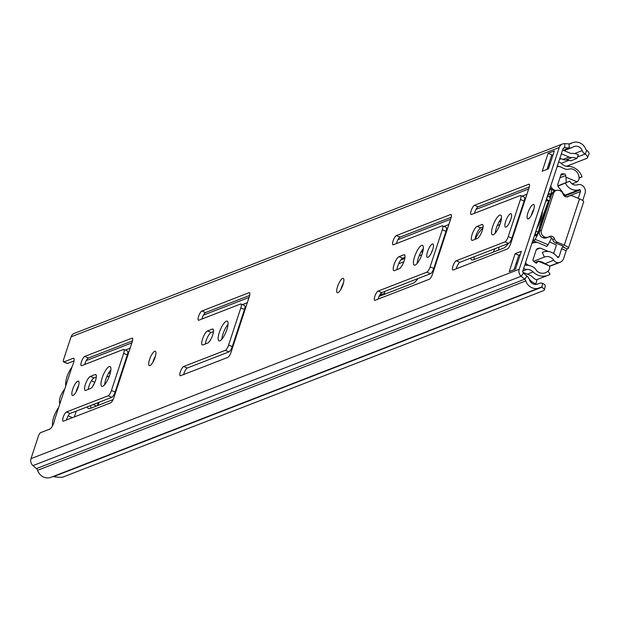 <?xml version="1.0" encoding="UTF-8"?>
<svg xmlns="http://www.w3.org/2000/svg" width="620" height="620" viewBox="0 0 620 620"><rect width="100%" height="100%" fill="white"/><g stroke="black" fill="none" stroke-linecap="round" stroke-linejoin="round"><path stroke-width="0.93" d="M75.966 392.158A7.766 2.201 112.6 0 1 76.345 390.879A7.766 2.201 112.6 0 1 78.554 385.942M78.174 387.221A7.766 2.201 112.6 0 1 72.439 395.452A7.766 2.201 112.6 0 1 72.68 389.352A7.766 2.201 112.6 0 1 78.415 381.122A7.766 2.201 112.6 0 1 78.174 387.221M152.861 362.328A7.766 2.201 112.6 0 1 153.241 361.049A7.766 2.201 112.6 0 1 155.45 356.113M155.07 357.391A7.766 2.201 112.6 0 1 149.335 365.622A7.766 2.201 112.6 0 1 149.575 359.522A7.766 2.201 112.6 0 1 155.31 351.292A7.766 2.201 112.6 0 1 155.07 357.391M340.822 289.416A7.766 2.201 112.6 0 1 341.202 288.145A7.766 2.201 112.6 0 1 343.41 283.208M343.031 284.487A7.766 2.201 112.6 0 1 337.296 292.717A7.766 2.201 112.6 0 1 337.536 286.618A7.766 2.201 112.6 0 1 343.271 278.38A7.766 2.201 112.6 0 1 343.031 284.487M104.664 384.679A10.695 3.038 112.6 0 1 110.887 369.745M102.711 386.283A10.695 3.038 112.6 0 1 101.827 386.322A10.695 3.038 112.6 0 1 102.618 376.603A10.695 3.038 112.6 0 1 109.174 366.614A10.695 3.038 112.6 0 1 110.058 366.575A10.695 3.038 112.6 0 1 109.259 376.301A10.695 3.038 112.6 0 1 102.711 386.283M221.836 339.233A10.695 3.038 112.6 0 1 228.059 324.291M219.883 340.829A10.695 3.038 112.6 0 1 218.999 340.868A10.695 3.038 112.6 0 1 219.79 331.15A10.695 3.038 112.6 0 1 226.347 321.168A10.695 3.038 112.6 0 1 227.222 321.129A10.695 3.038 112.6 0 1 226.432 330.847A10.695 3.038 112.6 0 1 219.883 340.829M417.121 263.485A10.695 3.038 112.6 0 1 423.344 248.542M415.168 265.081A10.695 3.038 112.6 0 1 414.284 265.12A10.695 3.038 112.6 0 1 415.075 255.401A10.695 3.038 112.6 0 1 421.631 245.419A10.695 3.038 112.6 0 1 422.507 245.381A10.695 3.038 112.6 0 1 421.716 255.099A10.695 3.038 112.6 0 1 415.168 265.081M431.218 253.208A7.246 2.054 112.6 0 1 432.675 249.728M427.924 257.362A7.246 2.054 112.6 0 1 427.327 257.393A7.246 2.054 112.6 0 1 427.862 250.806A7.246 2.054 112.6 0 1 432.303 244.047A7.246 2.054 112.6 0 1 432.9 244.017A7.246 2.054 112.6 0 1 432.365 250.604A7.246 2.054 112.6 0 1 427.924 257.362M495.233 233.182A10.695 3.038 112.6 0 1 501.456 218.248M493.28 234.779A10.695 3.038 112.6 0 1 492.396 234.825A10.695 3.038 112.6 0 1 493.187 225.099A10.695 3.038 112.6 0 1 499.743 215.117A10.695 3.038 112.6 0 1 500.627 215.078A10.695 3.038 112.6 0 1 499.836 224.797A10.695 3.038 112.6 0 1 493.28 234.779M509.338 222.906A7.246 2.054 112.6 0 1 510.787 219.426M506.036 227.067A7.246 2.054 112.6 0 1 505.439 227.09A7.246 2.054 112.6 0 1 505.974 220.503A7.246 2.054 112.6 0 1 510.415 213.745A7.246 2.054 112.6 0 1 511.012 213.714A7.246 2.054 112.6 0 1 510.477 220.302A7.246 2.054 112.6 0 1 506.036 227.067M531.224 215.566A7.766 2.201 112.6 0 1 531.604 214.287A7.766 2.201 112.6 0 1 533.812 209.351M533.433 210.629A7.766 2.201 112.6 0 1 527.697 218.86A7.766 2.201 112.6 0 1 527.938 212.761A7.766 2.201 112.6 0 1 533.673 204.53A7.766 2.201 112.6 0 1 533.433 210.629M84.769 364.459A4.999 1.418 112.6 0 1 88.389 357.98L132.494 340.876M66.518 419.965A4.999 1.418 112.6 0 1 70.138 413.486L111.825 397.319A4.999 1.418 -67.4 0 0 115.103 392.034L127.301 354.919A4.999 1.418 -67.4 0 0 127.457 350.99L123.791 349.463A4.999 1.418 -67.4 0 0 123.38 349.486L81.701 365.653A4.999 1.418 112.6 0 1 81.29 365.668A4.999 1.418 112.6 0 1 81.662 361.127A4.999 1.418 112.6 0 1 84.723 356.454L131.897 338.156A4.999 1.418 112.6 0 1 132.308 338.132A4.999 1.418 112.6 0 1 132.153 342.07L113.909 397.575A4.999 1.418 112.6 0 1 110.624 402.861L63.449 421.158A4.999 1.418 112.6 0 1 63.039 421.174A4.999 1.418 112.6 0 1 63.41 416.632A4.999 1.418 112.6 0 1 66.472 411.959L108.159 395.793A4.999 1.418 -67.4 0 0 111.437 390.507L123.644 353.392A4.999 1.418 -67.4 0 0 123.791 349.463M88.242 389.406A7.587 2.155 112.6 0 1 90.512 382.385A7.587 2.155 112.6 0 1 94.015 377.937L96.302 377.045M201.942 319.013A4.999 1.418 112.6 0 1 205.561 312.534L249.666 295.422M183.691 374.519A4.999 1.418 112.6 0 1 187.31 368.032L228.989 351.865A4.999 1.418 -67.4 0 0 232.275 346.58L244.474 309.473A4.999 1.418 -67.4 0 0 244.629 305.544L240.963 304.017A4.999 1.418 -67.4 0 0 240.552 304.033L198.873 320.199A4.999 1.418 112.6 0 1 198.462 320.222A4.999 1.418 112.6 0 1 198.826 315.673A4.999 1.418 112.6 0 1 201.895 311.007L249.07 292.702A4.999 1.418 112.6 0 1 249.48 292.687A4.999 1.418 112.6 0 1 249.325 296.616L231.082 352.121A4.999 1.418 112.6 0 1 227.796 357.407L180.621 375.704A4.999 1.418 112.6 0 1 180.211 375.728A4.999 1.418 112.6 0 1 180.583 371.178A4.999 1.418 112.6 0 1 183.644 366.505L225.331 350.339A4.999 1.418 -67.4 0 0 228.61 345.053L240.808 307.946A4.999 1.418 -67.4 0 0 240.963 304.017M205.414 343.953A7.587 2.155 112.6 0 1 207.685 336.939A7.587 2.155 112.6 0 1 211.188 332.483L213.474 331.599M396.428 243.567A4.999 1.418 112.6 0 1 400.047 237.088L451.174 217.256M378.177 299.072A4.999 1.418 112.6 0 1 381.796 292.594L430.497 273.707A4.999 1.418 -67.4 0 0 433.783 268.421L445.982 231.306A4.999 1.418 -67.4 0 0 446.137 227.377L442.471 225.851A4.999 1.418 -67.4 0 0 442.06 225.874L393.359 244.761A4.999 1.418 112.6 0 1 392.948 244.776A4.999 1.418 112.6 0 1 393.32 240.235A4.999 1.418 112.6 0 1 396.382 235.561L450.577 214.543A4.999 1.418 112.6 0 1 450.988 214.52A4.999 1.418 112.6 0 1 450.833 218.457L432.582 273.963A4.999 1.418 112.6 0 1 429.304 279.248L375.108 300.266A4.999 1.418 112.6 0 1 374.697 300.281A4.999 1.418 112.6 0 1 375.069 295.74A4.999 1.418 112.6 0 1 378.138 291.067L426.831 272.18A4.999 1.418 -67.4 0 0 430.117 266.894L442.316 229.78A4.999 1.418 -67.4 0 0 442.471 225.851M396.916 269.669A7.587 2.155 112.6 0 1 399.187 262.655A7.587 2.155 112.6 0 1 402.69 258.199L404.976 257.315M474.54 213.272A4.999 1.418 112.6 0 1 478.16 206.786L529.286 186.961M456.297 268.778A4.999 1.418 112.6 0 1 459.916 262.291L508.617 243.404A4.999 1.418 -67.4 0 0 511.895 238.119L524.094 201.012A4.999 1.418 -67.4 0 0 524.249 197.075L520.583 195.548A4.999 1.418 -67.4 0 0 520.172 195.571L471.471 214.458A4.999 1.418 112.6 0 1 471.061 214.481A4.999 1.418 112.6 0 1 471.433 209.932A4.999 1.418 112.6 0 1 474.502 205.259L528.689 184.241A4.999 1.418 112.6 0 1 529.1 184.225A4.999 1.418 112.6 0 1 528.945 188.155L510.702 243.66A4.999 1.418 112.6 0 1 507.416 248.946L453.228 269.964A4.999 1.418 112.6 0 1 452.817 269.987A4.999 1.418 112.6 0 1 453.181 265.438A4.999 1.418 112.6 0 1 456.25 260.764L504.951 241.878A4.999 1.418 -67.4 0 0 508.229 236.592L520.428 199.485A4.999 1.418 -67.4 0 0 520.583 195.548M475.029 239.374A7.587 2.155 112.6 0 1 477.299 232.353A7.587 2.155 112.6 0 1 480.802 227.904L483.089 227.013M52.94 476.555A2.046 1.899 68.8 0 1 53.552 476.64A13.803 3.108 -166.9 0 0 63.48 476.865L543.453 290.679A13.803 3.108 -166.9 0 0 544.352 289.889A13.803 3.108 -166.9 0 0 541.764 287.262A2.046 1.899 68.8 0 0 540.353 287.401A10.819 10.013 -111.2 0 1 539.222 287.928A10.819 10.013 -111.2 0 1 525.791 280.938A3.635 3.364 68.8 0 0 524.659 279.233L521.188 276.241A6.208 5.743 -111.2 0 1 519.211 269.258L559.248 147.498A6.208 5.743 -111.2 0 1 562.495 143.995L74.284 333.374A6.208 5.743 -111.2 0 0 71.037 336.869L63.69 359.22A3.449 0.977 -67.4 0 0 63.581 361.933A3.449 0.977 -67.4 0 0 63.868 361.917L67.526 363.444L74.028 360.918M67.526 363.444A3.449 0.977 112.6 0 1 67.247 363.46A3.449 0.977 112.6 0 1 67.053 363.243M547.003 169.392L551.784 154.845L552.9 155.31M53.552 476.64L541.764 287.262L542.678 283.34A6.192 5.727 68.8 0 0 539.075 283.441A6.192 5.727 68.8 0 0 538.423 283.743A6.68 6.177 -111.2 0 1 537.726 284.069A6.68 6.177 -111.2 0 1 529.433 279.752A7.773 7.192 68.8 0 0 527.008 276.109L523.536 273.11A2.069 1.914 -111.2 0 1 522.877 270.785L562.913 149.025A2.069 1.914 -111.2 0 1 564.758 147.738L569.121 148.01A7.773 7.192 68.8 0 0 571.981 147.568A7.773 7.192 68.8 0 0 573.074 147.025A6.68 6.177 -111.2 0 1 574.011 146.56A6.68 6.177 -111.2 0 1 582.203 150.583A6.192 5.727 68.8 0 0 585.202 154.008L586.776 150.358A13.803 3.813 23.3 0 1 589 154.085L587.427 157.744A13.803 3.813 -156.7 0 0 585.202 154.008L577.437 157.023M513.995 269.778L518.777 255.231L520.226 254.673M539.222 287.928L51.01 477.299A10.819 10.013 -111.2 0 1 37.58 470.309A3.635 3.364 68.8 0 0 36.441 468.611L32.968 465.612A6.208 5.743 -111.2 0 1 31 458.637L38.347 436.294A3.449 0.977 -67.4 0 1 40.61 432.644L49.887 429.048A6.192 1.759 112.6 0 0 54.552 420.027L72.377 365.823A6.192 1.759 112.6 0 0 73.648 358.298A6.192 1.759 112.6 0 0 73.144 358.321L73.989 358.67M562.495 143.995A6.208 5.743 -111.2 0 1 564.781 143.646L569.144 143.917A3.635 3.364 68.8 0 0 570.997 143.46A10.819 10.013 -111.2 0 1 572.516 142.701A10.819 10.013 -111.2 0 1 585.784 149.226A2.046 1.899 68.8 0 0 586.776 150.358M566.463 166.276L586.543 158.488A13.803 3.813 -156.7 0 0 587.427 157.744M542.678 283.34A13.803 3.108 13.1 0 1 545.267 285.967L544.352 289.889M90.357 376.41L95.116 374.558A7.587 2.155 112.6 0 1 95.736 374.534A7.587 2.155 112.6 0 1 95.178 381.432A7.587 2.155 112.6 0 1 90.528 388.515L85.769 390.36A7.587 2.155 112.6 0 1 85.142 390.391A7.587 2.155 112.6 0 1 85.7 383.493A7.587 2.155 112.6 0 1 90.357 376.41L94.015 377.937M207.522 330.956L212.288 329.112A7.587 2.155 112.6 0 1 212.908 329.081A7.587 2.155 112.6 0 1 212.35 335.978A7.587 2.155 112.6 0 1 207.7 343.069L202.934 344.914A7.587 2.155 112.6 0 1 202.314 344.945A7.587 2.155 112.6 0 1 202.872 338.04A7.587 2.155 112.6 0 1 207.522 330.956L211.188 332.483M63.868 361.917L73.144 358.321M515.119 253.704L521.343 251.294L515.445 269.212L509.221 271.63L515.119 253.704L518.777 255.231M548.452 168.826L542.229 171.244L548.119 153.318L554.342 150.908L548.452 168.826M399.024 256.672L403.791 254.828A7.587 2.155 112.6 0 1 404.411 254.797A7.587 2.155 112.6 0 1 403.853 261.702A7.587 2.155 112.6 0 1 399.195 268.786L394.436 270.63A7.587 2.155 112.6 0 1 393.816 270.661A7.587 2.155 112.6 0 1 394.374 263.763A7.587 2.155 112.6 0 1 399.024 256.672L402.69 258.199M477.144 226.378L481.903 224.525A7.587 2.155 112.6 0 1 482.523 224.502A7.587 2.155 112.6 0 1 481.965 231.399A7.587 2.155 112.6 0 1 477.315 238.483L472.556 240.328A7.587 2.155 112.6 0 1 471.929 240.358A7.587 2.155 112.6 0 1 472.486 233.461A7.587 2.155 112.6 0 1 477.144 226.378L480.802 227.904M548.119 153.318L551.784 154.845M559.883 158.224L562.851 159.456A6.898 6.386 68.8 0 0 565.735 159.929A10.346 9.579 -111.2 0 1 570.632 160.898L576.856 158.48A10.346 9.579 -111.2 0 0 571.966 157.519L565.735 159.929M561.332 153.822L569.075 157.046A6.898 6.386 68.8 0 0 571.966 157.519M522.97 272.343L530.178 275.35A6.898 6.386 -111.2 0 1 532.642 277.109A10.346 9.579 68.8 0 0 536.912 279.961L535.889 283.851L534.579 284.363M562.588 150.009L570.33 153.241A2.759 2.55 68.8 0 0 571.485 153.427A14.492 13.408 -111.2 0 1 578.328 154.775L576.856 158.48M529.286 279.341A2.759 2.55 -111.2 0 1 529.914 279.86A14.492 13.408 68.8 0 0 535.889 283.851M59.644 403.496A3.805 1.077 -67.4 0 0 59.543 402.892A14.02 3.976 112.6 0 1 59.737 398.637A14.074 3.991 112.6 0 1 60.194 397.141A14.074 3.991 112.6 0 1 60.729 395.622A14.872 4.224 112.6 0 1 63.806 390.244A3.092 0.876 -67.4 0 0 64.131 389.825M77.237 389.654L76.849 389.492M97.309 405.697A14.074 3.991 -67.4 0 0 98.107 403.232A10.308 2.922 -67.4 0 0 98.293 402.566M65.635 385.268A3.092 0.876 -67.4 0 0 65.596 385.152A17.414 4.944 112.6 0 1 67.007 376.565A14.074 3.991 112.6 0 1 71.37 367.831M52.646 425.607A14.074 3.991 112.6 0 1 53.483 417.686A14.857 4.216 112.6 0 1 57.784 408.619A3.805 1.077 -67.4 0 0 58.14 408.053M72.47 417.655L68.13 415.85M96.519 406.007L93.101 404.581M94.852 382.253L91.388 380.804M98.107 403.232L97.363 402.923M493.342 252.077A7.587 2.155 112.6 0 1 495.093 248.651M568.478 196.377A3.798 3.511 68.8 0 1 563.123 194.153A5.177 4.79 68.8 0 0 560.085 190.743L559.666 190.573A5.177 4.79 68.8 0 0 556.233 190.503A5.177 4.79 68.8 0 0 553.521 193.417L541.431 230.214A5.177 4.79 68.8 0 0 544.445 236.879L544.864 237.049A5.177 4.79 68.8 0 0 548.297 237.119A5.177 4.79 68.8 0 0 549.134 236.685A3.798 3.511 68.8 0 1 554.489 238.917A5.177 4.79 68.8 0 0 557.519 242.327L564.293 245.148A6.898 1.736 -161.8 0 1 568.408 248.248L583.629 201.942A6.898 1.736 18.2 0 0 579.514 198.842L572.748 196.021A5.177 4.79 68.8 0 0 569.307 195.951A5.177 4.79 68.8 0 0 568.478 196.377L567.199 196.873M544.445 236.879L543.035 237.762L544.864 237.049M380.293 295.926A7.766 2.201 112.6 0 1 382.083 294.314L384.601 293.338M582.699 200.562L585.04 193.448A6.727 6.223 68.8 0 0 583.683 186.682A6.208 5.743 68.8 0 0 577.987 184.605A6.58 6.084 -111.2 0 1 577.763 184.698A6.58 6.084 -111.2 0 1 569.873 181.156L557.969 186.124M542.779 252.185L542.337 252.363A13.299 12.307 -111.2 0 1 542.779 252.185A13.299 12.307 -111.2 0 1 557.721 257.525A1.55 1.434 68.8 0 0 559.085 256.556L561.635 248.79A1.728 0.488 112.6 0 1 562.766 246.969L567.346 248.876L567.959 248.636A6.898 1.736 -161.8 0 0 568.408 248.248M567.346 248.876A1.728 0.488 -67.4 0 0 566.215 250.697L561.635 248.79M545.29 263.531L553.761 260.245A5.107 4.728 68.8 0 0 558.721 262.609A6.727 6.223 68.8 0 0 560.139 262.26A6.727 6.223 68.8 0 0 563.665 258.47L566.215 250.697M384.741 291.454A7.766 2.201 112.6 0 1 384.4 294.337M498.837 247.194A7.587 2.155 112.6 0 1 498.519 250.069M562.766 246.969L563.379 246.729A1.728 0.434 -161.8 0 0 563.487 246.628A1.728 0.434 -161.8 0 0 562.464 245.853L555.691 243.032A5.177 4.79 -111.2 0 1 552.66 239.63A3.798 3.511 68.8 0 0 548.824 236.871M578.235 198.307L580.46 191.541A1.55 1.434 68.8 0 0 580.15 189.976A1.039 0.961 68.8 0 0 579.406 189.612A11.757 10.873 -111.2 0 1 565.541 183.195M99.068 402.264L98.03 405.418M557.868 185.814L569.873 181.156M542.337 252.363L544.375 257.114A8.122 7.518 -111.2 0 1 544.647 257.005A8.122 7.518 -111.2 0 1 553.761 260.245M533.657 261.276L544.375 257.114M549.49 266.189L558.721 262.609M577.538 184.783L577.987 184.605M564.448 195.416L579.406 189.612M553.521 193.417L551.692 194.13L539.594 230.919L541.431 230.214M551.692 194.13A5.177 4.79 -111.2 0 1 554.404 191.208L556.233 190.503M566.951 196.904A5.177 4.79 -111.2 0 1 567.478 196.664L569.307 195.951M548.297 237.119L546.468 237.832A5.177 4.79 -111.2 0 1 543.035 237.762M542.609 237.584A5.177 4.79 -111.2 0 1 539.594 230.919M94.612 382.819A17.422 4.944 -67.4 0 0 92.427 386.74M482.871 228.338A17.422 4.944 -67.4 0 0 475.16 239.32M549.343 190.286L549.506 190.782M550.823 188.844L549.94 188.472M470.657 258.122A17.422 4.944 -67.4 0 0 471.859 259.92A17.422 4.944 -67.4 0 0 473.3 259.858L503.564 248.116A17.422 4.944 -67.4 0 0 508.276 243.536M512.787 235.414A17.422 4.944 -67.4 0 0 516.445 224.293M500.96 221.177L498.984 221.945M417.957 278.566A17.422 4.944 112.6 0 1 413.246 283.146L379.084 296.399M400.745 260.044L404.79 258.478M420.871 252.239L422.84 251.48M398.637 263.81L403.806 261.81M419.159 255.851L421.817 254.82M497.271 225.556L499.937 224.517M474.285 259.47A17.422 4.944 112.6 0 1 474.145 256.773M548.072 271.017L549.986 274.342A15.043 13.919 68.8 0 1 547.933 275.358A15.043 13.919 68.8 0 1 533.138 271.924A8.796 8.138 -111.2 0 0 526.961 269.413A5.867 5.425 68.8 0 1 523.66 268.413M525.024 264.252A1.728 1.597 68.8 0 0 526.628 265.313A12.935 11.966 -111.2 0 1 529.263 265.523M533.068 266.972A12.935 11.966 -111.2 0 1 534.921 268.282M579.057 178.033L582.025 176.886A15.043 13.919 68.8 0 0 567.843 166.369A8.796 8.138 -111.2 0 1 561.697 163.75A5.867 5.425 68.8 0 0 558.62 162.083M536.525 229.292A17.283 4.906 -67.4 0 0 542.5 211.102M532.441 241.699L534.665 242.629M558.907 166.462A1.728 1.597 68.8 0 0 557.248 166.253M579.057 177.87L582.025 176.886M76.26 411.114L74.346 416.935M533.402 240.358L532.789 240.645M87.288 406.829A17.422 4.944 -67.4 0 0 88.49 408.627A17.422 4.944 -67.4 0 0 89.931 408.564L113.111 399.567M123.806 367.474L123.085 367.753M110.383 372.674L108.415 373.442M106.702 377.053L109.368 376.022M121.977 371.132L122.69 370.853M90.915 408.177A17.422 4.944 112.6 0 1 90.776 405.48M548.545 251.519L540.229 248.054L538.307 248.341A3.108 2.875 -111.2 0 0 536.106 250.24L532.983 259.757A1.039 0.961 -111.2 0 0 533.223 260.834A11.377 10.524 -111.2 0 0 536.416 263.275A7.781 7.2 -111.2 0 1 538.377 261.291L549.429 265.895A6.967 6.448 -111.2 0 1 549.506 269.088A8.967 8.3 -111.2 0 1 545.406 272.754A8.967 8.3 -111.2 0 1 539.447 272.637A8.967 8.3 -111.2 0 1 536.796 270.917A19.197 17.763 -111.2 0 0 534.649 267.964A14.252 13.183 -111.2 0 0 530.185 265.81A14.942 13.826 -111.2 0 1 528.542 265.244A14.942 13.826 -111.2 0 1 527.116 264.554A3.433 3.17 -111.2 0 1 525.675 262.283M566.192 182.582L566.014 177.235A7.781 7.2 -111.2 0 1 565.688 175.553L559.953 177.777M525.752 265.081L527.116 264.554M572.214 183.97L577.065 181.838A6.952 6.433 -111.2 0 0 578.964 179.475A8.967 8.3 -111.2 0 0 570.377 168.772A19.197 17.763 68.8 0 1 567.044 169.438A14.252 13.183 -111.2 0 1 563.983 168.578A14.252 13.183 -111.2 0 1 562.41 167.795A14.942 13.826 -111.2 0 0 559.349 166.501A3.394 3.139 -111.2 0 0 556.946 167.175M533.549 239.297L533.448 239.622A3.069 0.868 -67.4 0 0 533.642 240.886A3.069 0.868 -67.4 0 0 533.898 240.87A3.069 0.868 -67.4 0 0 535.176 239.328A47.058 13.353 -67.4 0 0 539.547 230.594L538.695 230.927A44.849 12.726 112.6 0 1 537.346 233.725A3.449 0.977 112.6 0 1 535.719 235.817A3.449 0.977 112.6 0 1 535.432 235.833A3.449 0.977 112.6 0 1 535.269 234.112A64.255 18.236 112.6 0 1 535.711 232.081L535.587 232.128M546.414 246.094A3.069 0.868 -67.4 0 0 546.584 246.279A3.069 0.868 -67.4 0 0 546.84 246.264A3.069 0.868 -67.4 0 0 548.119 244.722A47.058 13.353 -67.4 0 0 551.599 237.894M539.501 230.237A64.255 18.236 112.6 0 1 549.405 200.725L548.591 201.043A66.456 18.856 112.6 0 0 542.694 216.853L542.454 217.574A66.456 18.856 112.6 0 0 538.509 231.33M536.835 231.554L535.711 232.081L536.835 231.554L538.144 232.097M546.639 198.508L547.266 199.834L549.405 200.725M546.77 198.462A64.255 18.236 112.6 0 1 547.731 196.23A3.449 0.977 112.6 0 1 549.878 193.611A3.449 0.977 112.6 0 1 550.118 194.889A44.849 12.726 112.6 0 1 549.754 197.307L550.607 196.974A47.058 13.353 -67.4 0 0 551.537 189.573A3.069 0.868 -67.4 0 0 551.296 188.705A3.069 0.868 -67.4 0 0 549.521 190.735L549.328 191.138A66.456 18.856 -67.4 0 0 548.39 193.2M540.284 228.834A3.449 0.977 112.6 0 0 539.896 230.004A64.255 18.236 112.6 0 1 548.576 203.608M550.514 198.578L549.754 197.307M538.695 230.927L540.082 230.291M547.266 199.834L546.452 200.151L548.591 201.043M580.15 189.976L564.409 196.083A47.058 13.353 -67.4 0 0 564.479 194.967A3.069 0.868 -67.4 0 0 564.239 194.099L562.89 193.541M533.843 237.445A66.456 18.856 -67.4 0 0 533.502 239.281L533.192 239.405M536.463 249.519L540.229 248.054M531.844 243.521A3.449 3.193 68.8 0 1 533.355 242.823L536.99 242.281M553.66 253.44L556.442 245.071L549.63 241.87M535.021 262.423L538.548 261.059L542.144 262.043L549.429 265.895M562.96 193.572A3.449 3.193 68.8 0 0 562.177 191.673L558.481 187.031A3.108 2.875 -111.2 0 1 557.915 183.977L561.046 174.445A1.039 0.961 -111.2 0 1 561.852 173.802A11.377 10.524 -111.2 0 1 564.27 173.941A1.721 1.589 -111.2 0 1 565.688 175.553M574.298 183.156L572.043 183.846M550.785 185.915A3.449 3.193 68.8 0 0 551.529 187.589L552.986 189.41M577.065 181.838L566.014 177.235M548.189 204.794A3.449 0.977 112.6 0 1 548.568 203.616M569.144 143.917L569.121 148.01L563.247 150.288M564.781 143.646L564.758 147.738L563.355 148.281M32.968 465.612L521.188 276.241L523.536 273.11M36.441 468.611L524.659 279.233L527.008 276.109M548.948 163.486L550.397 162.928M559.504 159.394L561.154 158.751M574.538 153.558L582.203 150.583M561.224 163.308L569.044 160.278M536.99 284.293L538.423 283.743M569.927 143.871L570.997 143.46M71.037 336.869L559.248 147.498M37.58 470.309L525.791 280.938M31 458.637L519.211 269.258M54.552 420.027L72.377 365.823M481.903 224.525L482.949 224.967M474.502 205.259L478.16 206.786M520.428 199.485L524.094 201.012M508.229 236.592L511.895 238.119M504.951 241.878L508.617 243.404M456.25 260.764L459.916 262.291M528.689 184.241L529.379 184.528M403.791 254.828L404.829 255.262M396.382 235.561L400.047 237.088M442.316 229.78L445.982 231.306M430.117 266.894L433.783 268.421M426.831 272.18L430.497 273.707M378.138 291.067L381.796 292.594M450.577 214.543L451.267 214.83M569.075 157.046L562.851 159.456M529.914 279.86L529.527 280.007M212.288 329.112L213.327 329.546M201.895 311.007L205.561 312.534M240.808 307.946L244.474 309.473M228.61 345.053L232.275 346.58M225.331 350.339L228.989 351.865M183.644 366.505L187.31 368.032M249.07 292.702L249.759 292.989M95.116 374.558L96.162 374.999M84.723 356.454L88.389 357.98M123.644 353.392L127.301 354.919M111.437 390.507L115.103 392.034M108.159 395.793L111.825 397.319M66.472 411.959L70.138 413.486M131.897 338.156L132.587 338.442M557.489 257.176L559.085 256.556M566.595 196.92L580.46 191.541M579.514 198.842L564.293 245.148M557.519 242.327L555.691 243.032M552.66 239.63L554.489 238.917M380.603 293.694L382.083 294.314M124.031 364.885L124.744 364.606M124.535 363.343L125.256 363.064M241.203 319.432L241.916 319.153M442.703 241.273L443.424 240.994M520.823 210.971L521.536 210.692M522.815 271.017L526.961 269.413M527.349 274.172L533.138 271.924M516.072 263.469L517.522 262.903M545.716 201.314L547.545 200.601M532.96 240.111L533.402 239.94M547.568 167.671L549.018 167.113M86.25 360.592L131.889 342.883M203.422 315.138L249.062 297.437M397.908 239.7L450.562 219.271M476.021 209.397L528.682 188.976M125.217 350.06L130.161 348.138M242.389 304.606L247.333 302.692M443.889 226.44L448.841 224.525M522.009 196.145L526.954 194.223M241.707 317.889L242.428 317.611M443.215 239.731L443.928 239.452M521.327 209.428L522.048 209.149M536.773 234.74L535.269 234.112M535.176 239.328L548.119 244.722M549.785 197.083L547.731 196.23M564.479 194.967L563.224 194.44M554.954 190.999L551.537 189.573M538.307 248.341L537.214 248.767M561.852 173.802L561.356 173.995M560.767 175.297L564.27 173.941M551.575 155.488L552.474 155.139M564.076 150.637L571.981 147.568M536.703 284.355L539.075 283.441M569.361 143.925L572.516 142.701M67.247 363.46L63.581 361.933M549.529 266.375L560.139 262.26M536.478 279.798L547.933 275.358M548.367 165.253L549.816 164.688M551.296 188.705L555.908 190.627M533.642 240.886L546.584 246.279M557.016 166.966L557.798 166.656M536.176 231.531L535.726 231.702M539.865 230.097L539.361 230.291"/></g></svg>
